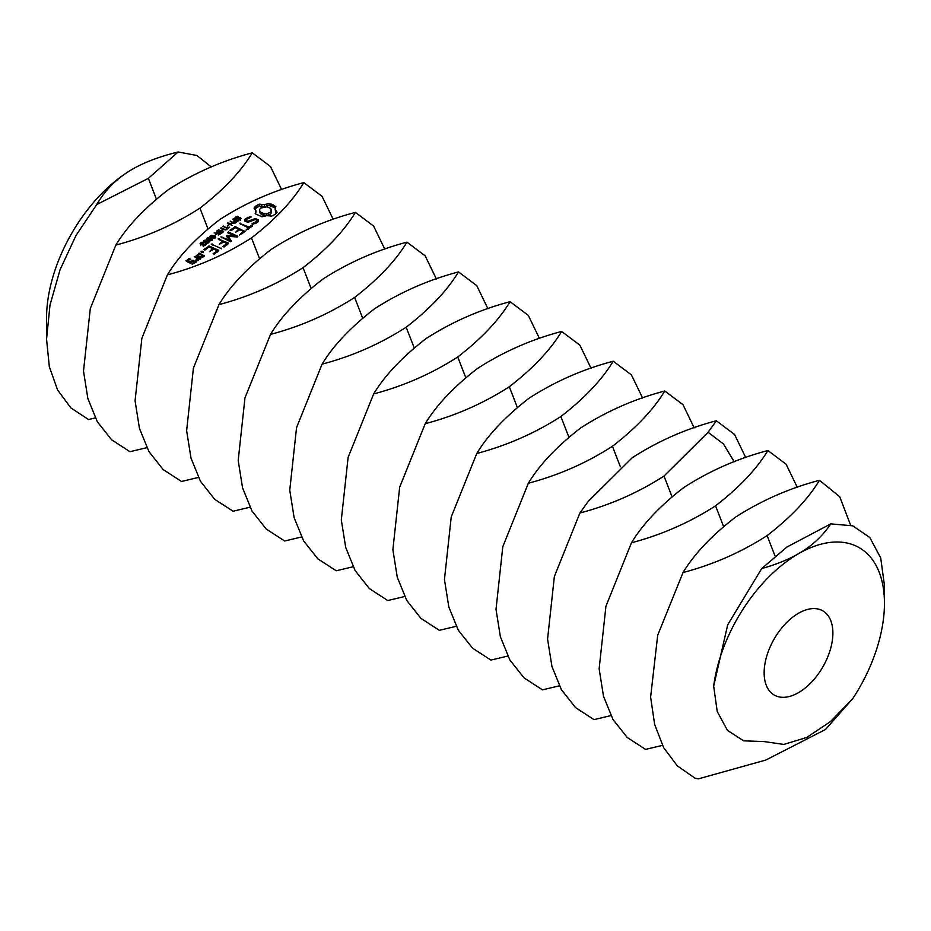 <?xml version="1.0" encoding="UTF-8"?>
<svg xmlns="http://www.w3.org/2000/svg" width="931" height="931" viewBox="0 0 931 931"><rect width="100%" height="100%" fill="white"/><g stroke="black" fill="none" stroke-linecap="round" stroke-linejoin="round"><path stroke-width="1.4" d="M764.142 672.799A48.61 28.07 120 0 0 774.208 695.05A48.61 28.07 120 0 0 822.818 666.98A48.61 28.07 120 0 0 822.818 610.852A48.61 28.07 120 0 0 785.357 623.875A48.61 28.07 120 0 0 764.142 672.799M683.04 572.542C694.27 553.968 711.715 535.534 735.374 517.264C761.314 500.564 789.337 488.24 819.455 480.303C808.224 498.888 790.78 517.31 767.121 535.593C741.181 552.292 713.158 564.605 683.04 572.542L657.705 635.198L650.618 697.11L654.644 724.411L663.652 747.663L677.314 765.864L695.108 778.235L698.308 778.886L765.724 760.08L825.425 729.555L852.773 698.576L830.44 721.618L806.735 737.457L783.832 744.428L764.118 741.588L743.601 740.832L727.46 730.37L717.219 711.505L713.67 686.159A121.53 70.174 120 0 1 798.507 553.712C788.406 559.554 776.128 564.512 761.686 568.597L727.67 624.864L713.67 686.159M852.773 698.576A121.53 70.174 120 0 0 884.45 603.335A121.53 70.174 120 0 0 798.507 553.712C811.785 546.09 822.538 536.14 830.789 523.874L852.703 525.817L869.822 537.513L880.714 557.948L884.45 585.413L884.45 603.335M211.29 166.94L196.895 155.477L178.124 151.986L148.366 178.356L96.731 204.541C105.471 189.621 117.399 177.833 132.493 169.186L132.493 169.186A121.53 70.174 120 0 0 46.55 318.041L46.55 339.105L49.331 366.674L57.571 389.984L70.861 407.894L88.561 419.544L95.253 417.914M830.789 523.874L786.928 547.032L761.686 568.597M115.84 245.086C127.07 226.501 144.514 208.067 168.174 189.796C194.114 173.096 222.148 160.772 252.266 152.835C241.036 171.42 223.591 189.854 199.932 208.125C173.992 224.825 145.958 237.149 115.84 245.086L90.295 308.557L83.499 371.132L87.875 398.573L97.348 421.79L111.569 439.758L129.944 451.698L146.819 447.683M281.674 189.668L270.49 166.533L252.266 152.835M132.493 169.186L132.493 169.186C144.48 162.238 159.701 156.501 178.124 151.986M96.731 204.541L76.074 235.357L60.096 269.641L50.006 305.019L46.55 339.105M698.308 778.886L695.108 778.235M631.474 542.773C642.704 524.2 660.149 505.766 683.808 487.495C709.748 470.795 737.771 458.471 767.889 450.534C756.659 469.119 739.214 487.541 715.555 505.824C689.615 522.524 661.592 534.836 631.474 542.773L605.93 606.256L599.133 668.83L603.509 696.272L612.982 719.488L627.191 737.457L645.579 749.385L662.441 745.382M850.608 525.142L839.715 496.723L819.455 480.303M167.405 274.854C178.636 256.269 196.08 237.836 219.739 219.565C245.679 202.865 273.702 190.541 303.82 182.604C292.59 201.189 275.145 219.623 251.486 237.894C225.546 254.594 197.523 266.918 167.405 274.854L141.861 338.325L135.065 400.9L139.441 428.341L148.913 451.558L163.123 469.527L181.51 481.467L198.373 477.452M333.24 219.437L322.056 196.301L303.82 182.604M579.908 513.004L588.171 501.495L632.242 457.715C658.182 441.026 686.217 428.702 716.335 420.765L708.072 432.275L664.001 476.055C638.049 492.755 610.026 505.068 579.908 513.004L554.364 576.487L547.568 639.062L551.943 666.503L561.416 689.72L575.626 707.688L594.013 719.616L610.887 715.613M797.308 487.367L786.113 464.22L767.889 450.534M236.486 219.053L234.833 218.087L237.289 216.213L238.08 216.574L236.055 217.319L235.892 218.413L239.395 217.482L241.094 218.436L238.825 220.17L238.068 219.832L239.919 219.099L240.047 218.098L236.486 219.053M235.555 217.947L235.892 218.994M240.501 219.332L240.501 217.691L241.094 218.436M240.349 219.437L240.047 218.098M235.008 222.369L233.46 221.415L234.589 219.995L232.797 219.181L233.297 218.808L238.103 220.984L235.008 222.369M232.122 225.407L227.315 223.231L234.018 223.405L230.178 221.113L234.996 223.289L228.665 223.289L232.122 225.407M227.257 226.128L228.828 224.965L227.257 226.128M226.477 229.585L225.907 229.329L227.245 228.339L222.998 226.419L227.746 227.967L229.654 227.222L226.477 229.585M277.054 212.187L275.111 209.463L275.855 206.542L269.094 203.482L264.357 204.611L259.295 204.18L256.037 205.856L254.012 208.09L255.955 210.813L255.21 213.734L261.983 216.795L266.708 215.666L271.771 216.097L275.087 214.386L277.054 212.187M223.091 232.087L218.273 229.91L221.136 230.609L223.009 229.224L220.647 228.153L221.147 227.792L225.965 229.957L223.58 229.48L221.694 230.865L223.591 231.714L223.091 232.087M217.633 233.518L217.668 232.866L214.153 232.959L218.68 231.9L216.76 231.028L217.26 230.667L222.078 232.831L219.786 234.216L218.308 234.065L217.668 232.866L217.668 233.588M214.852 235.299L216.434 234.135L214.852 235.299M213.723 238.383L209.952 236.672L210.325 235.671L211.931 235.217L215.701 236.928L215.329 237.929L213.723 238.383M209.952 236.672L210.325 235.671L210.325 237.079M210.429 240.815L206.659 239.104L207.043 238.103L208.637 237.649L212.419 239.36L212.047 240.361L210.429 240.815M206.659 239.104L207.043 238.103L207.043 239.511M207.148 243.235L203.377 241.525L203.749 240.524L205.355 240.07L209.126 241.781L208.753 242.793L207.148 243.235M203.377 241.525L203.749 240.524L203.749 241.932M202.376 244.667L200.014 243.817L201.992 242.188L202.667 242.491L200.863 243.398L201.294 244.213L203.261 243.794L203.947 245.249L206.286 244.259L204.401 245.691L202.376 244.667M200.863 243.398L200.782 244.585M203.214 246.727L203.214 244.748L203.586 245.703M258.411 219.914L255.362 218.541L247.867 221.299L246.261 220.577L246.587 219.251L250.73 217.482L251.137 216.923L250.171 216.69L245.167 218.925L244.678 220.95L247.774 222.346L255.269 219.588L256.851 220.31L256.525 221.636L252.382 223.405L251.987 223.952L252.941 224.196L257.934 221.997L258.411 219.914M251.405 225.442L249.124 227.117L239.325 223.242L248.216 227.792L246.075 230.073L252.569 225.965L251.405 225.442L251.405 226.827M245.004 231.551L235.496 226.745L229.945 230.178L231.097 230.702L235.171 227.688L238.697 229.27L235.636 232.226L239.861 229.794L243.363 231.377L239.395 235.008L245.004 231.551M228.188 236.311L237.172 236.986L237.754 236.218L228.432 232.017L227.525 232.692L234.693 235.927L226.466 235.531L229.131 240.058L220.88 236.881L230.353 241.699L231.493 241.199L228.188 236.311L228.188 238.289L230.481 241.688M224.057 247.029L228.467 243.084L218.087 238.941L222.3 241.385L219.239 244.341L223.463 241.909L226.966 243.491L222.893 246.506L224.057 247.029M221.694 248.775L211.197 244.038L221.694 248.775M203.202 252.278L201.015 251.917L202.993 251.265L203.202 252.278M196.092 255.874L200.805 257.992L204.506 255.932L199.676 253.22L196.092 255.874M214.293 254.256L218.692 250.299L209.335 246.075L203.784 249.508L204.936 250.032L209.01 247.018L212.536 248.6L209.475 251.568L213.699 249.136L217.202 250.707L213.118 253.721L214.293 254.256M200.095 259.19L194.253 256.56L196.72 258.213L196.93 260.028L195.591 260.075L195.685 260.924L198.454 260.401L198.291 258.911L200.095 259.19M196.069 262.158L193.066 260.273L189.831 261.983L187.55 260.959L189.307 259.656L190.797 259.784L189.633 258.725L185.944 260.785L192.38 264.218L196.069 262.158M218.971 304.623C230.201 286.038 247.646 267.616 271.305 249.333C297.245 232.634 325.268 220.31 355.386 212.384C344.156 230.958 326.711 249.392 303.052 267.663C277.112 284.362 249.089 296.686 218.971 304.623L193.415 368.094L186.631 430.669L191.006 458.11L200.479 481.327L214.689 499.295L233.076 511.235L249.939 507.22M384.806 249.205L373.61 226.07L355.386 212.384M233.297 218.808L233.297 219.413M234.589 219.995L234.589 220.659M227.932 222.777L227.932 223.51M228.246 224.708L228.246 225.395M229.096 226.978L229.096 227.641M227.746 227.967L227.746 228.642M223.498 226.047L223.498 226.64M227.245 228.339L227.245 229.003M276.239 213.35L275.111 209.463M275.751 210.895L275.751 212.873M275.145 207.962L269.094 205.472L264.357 206.589L259.295 206.17L254.838 208.916L254.85 206.915M274.552 205.518L274.552 207.497M272.958 204.657L272.958 206.635M271.119 203.97L271.119 205.949M269.094 203.482L269.094 205.472M266.836 204.238L266.836 206.216M264.357 204.611L264.357 206.589M261.797 204.599L261.797 206.577M259.295 204.18L259.295 206.17M257.526 204.936L257.526 206.915M256.037 205.856L256.037 207.834M255.955 210.813L255.932 212.291M221.694 230.865L221.694 231.458M221.147 227.792L221.147 228.386M223.009 229.224L223.009 229.887M221.136 230.609L221.136 231.202M218.773 229.538L218.773 230.143M217.26 230.667L217.26 231.26M218.68 231.9L218.68 232.541M217.97 232.413L217.97 233.879M215.852 233.867L215.852 234.565M205.611 243.945L205.611 245.109M205.588 243.969L205.588 245.132M203.261 243.794L203.261 244.55M257.992 221.718L256.851 221.206M255.362 218.541L255.362 219.635M247.867 221.299L247.867 222.311M246.261 220.577L246.261 221.659M250.171 216.69L250.171 217.61M247.285 217.365L247.285 218.738M246.412 219.995L245.109 221.147M245.167 218.925L245.167 220.915M256.851 220.31L256.7 222.916M256.525 221.636L256.525 223.044M254.943 222.812L254.943 223.731M252.382 223.405L252.382 224.057M249.124 227.117L249.124 228.514M240.396 223.184L240.396 224.266M248.216 227.792L248.216 229.189M252.441 225.372L252.441 226.058M244.853 230.969L244.853 231.656M235.496 226.745L235.496 227.827M234.484 226.827L234.484 228.188M238.697 229.27L238.697 230.667M243.363 231.377L243.363 232.762M237.754 236.218L237.754 236.846M228.432 232.017L228.432 233.099M234.693 235.927L234.693 236.8M228.188 237.428L227.315 237.37M227.176 235.368L227.176 237.161M226.466 235.531L226.466 236.113M229.131 240.058L229.131 241.152M221.939 236.823L221.939 237.905M228.467 243.084L228.467 243.771M219.146 238.883L219.146 239.965M222.3 241.385L222.3 242.782M226.966 243.491L226.966 244.876M221.543 248.158L221.543 248.786M212.256 243.969L212.256 245.062M202.993 251.265L202.993 252.336M202.074 251.137L202.074 252.487M201.247 251.393L201.247 252.161M204.389 255.35L204.389 256.013M199.676 253.22L199.676 254.303M198.664 253.302L198.664 254.663M218.692 250.299L218.692 250.998M209.335 246.075L209.335 247.169M208.323 246.156L208.323 247.518M212.536 248.6L212.536 249.997M217.202 250.707L217.202 252.103M199.979 258.597L199.979 259.202M198.291 259.819L196.825 259.155M195.277 256.479L195.277 257.561M196.93 260.028L196.93 260.889M198.291 258.911L198.291 260.529M195.952 261.576L195.952 262.251M193.066 260.273L193.066 261.355M192.054 260.343L192.054 261.727M189.831 261.983L189.831 263.066M187.55 260.959L187.55 262.042M190.68 259.19L190.68 259.796M189.633 258.725L189.633 259.807M188.621 258.795L188.621 260.168M270.525 334.392C281.756 315.807 299.2 297.385 322.859 279.102C348.811 262.402 376.834 250.09 406.952 242.153C395.722 260.727 378.277 279.16 354.618 297.431C328.678 314.131 300.643 326.455 270.525 334.392L244.981 397.863L238.196 460.438L242.56 487.879L252.033 511.096L266.254 529.064L284.642 541.004L301.504 537.001M436.371 278.974L425.176 255.839L406.952 242.153M694.177 427.829L682.993 404.682L664.769 390.997C634.651 398.934 606.616 411.246 580.676 427.946C557.017 446.228 539.573 464.662 528.342 483.236L502.798 546.718L496.014 609.281L500.378 636.734L509.851 659.951L524.072 677.908L542.459 689.848L559.322 685.844M745.743 457.598L734.559 434.451L716.335 420.765M664.769 390.997C653.539 409.582 636.094 428.004 612.435 446.286C586.495 462.986 558.46 475.299 528.342 483.236M270.223 214.235L266.266 215.538L261.867 214.828L259.621 212.547L259.784 209.242L260.843 208.02L267.081 206.822L270.735 208.463L271.282 213.013L270.223 214.235L270.223 212.256L268.431 213.141L268.431 215.131M322.091 364.161C333.321 345.576 350.766 327.153 374.425 308.871C400.365 292.171 428.4 279.859 458.518 271.922C447.287 290.495 429.843 308.929 406.184 327.2C380.244 343.9 352.209 356.224 322.091 364.161L296.547 427.632L289.75 490.206L294.126 517.648L303.599 540.864L317.82 558.833L336.207 570.773L353.07 566.77M487.925 308.743L476.742 285.608L458.518 271.922M476.788 453.467C488.019 434.893 505.463 416.46 529.111 398.177C555.062 381.477 583.085 369.165 613.203 361.228C601.973 379.801 584.528 398.235 560.869 416.518C534.929 433.218 506.895 445.53 476.788 453.467L451.232 516.938L444.448 579.513L448.823 606.965L458.285 630.182L472.506 648.139L490.893 660.079L507.756 656.076M237.056 221.101L235.136 220.24L234.205 221.275L235.706 221.881L237.056 221.101L237.056 221.764M234.298 220.95L234.205 222.148M268.431 213.141L266.266 213.548L266.266 215.538M266.266 213.548L263.985 213.455L263.985 215.445M263.985 213.455L261.867 212.85L261.867 214.828M261.867 212.85L260.331 211.814L260.331 213.793M260.331 211.814L259.621 210.557M271.445 209.719L271.282 213.013M271.282 211.034L270.223 212.256M219.658 233.762L221.019 232.948L219.216 232.133L218.25 233.157L219.658 234.24M218.354 232.843L218.25 234.042M221.019 232.948L221.019 233.611M210.592 236.265L213.665 237.929L215.061 237.347L211.395 235.671L210.732 237.358M207.31 238.697L210.371 240.361L211.779 239.767L208.113 238.103L207.45 239.779M204.017 241.117L207.089 242.793L208.486 242.2L204.832 240.535L204.157 242.211M202.888 255.757L201.131 257.061L197.581 255.455L199.35 254.163L202.888 255.757L202.888 257.119M201.131 257.061L201.131 257.968M197.581 255.455L197.581 256.549M194.463 261.983L192.705 263.287L190.995 262.507L192.752 261.215L194.463 261.983L194.463 263.345M192.705 263.287L192.705 264.195M190.995 262.507L190.995 263.601M373.657 393.929C384.887 375.344 402.332 356.922 425.991 338.64C451.931 321.94 479.965 309.627 510.072 301.691C498.841 320.264 481.397 338.698 457.749 356.98C431.798 373.668 403.775 385.993 373.657 393.929L348.113 457.4L341.316 519.975L345.692 547.416L355.165 570.633L369.374 588.601L387.762 600.542L404.624 596.538M539.491 338.512L528.308 315.376L510.072 301.691M425.223 423.698C436.453 405.113 453.897 386.691 477.556 368.408C503.496 351.709 531.52 339.396 561.637 331.459C550.407 350.033 532.963 368.467 509.304 386.749C483.364 403.449 455.34 415.761 425.223 423.698L399.667 487.181L392.882 549.755L397.258 577.197L406.731 600.414L420.94 618.37L439.327 630.31L456.19 626.307M642.623 398.061L631.427 374.914L613.203 361.228M591.057 368.28L579.862 345.145L561.637 331.459M775.081 556.11L767.121 535.593M156.327 198.873L148.366 178.356M723.515 526.341L715.555 505.824M207.892 228.642L199.932 208.125M671.961 496.572L664.001 476.055M259.458 258.411L251.486 237.894M708.072 432.275L723.445 443.959L734.222 461.764M311.012 288.179L303.052 267.663M239.919 219.099L239.919 219.704M238.196 217.819L238.196 218.459M237.614 218.11L237.614 218.738M235.555 219.984L235.555 218.878M235.508 217.063L235.508 218.855M234.088 220.356L234.088 222.09M214.13 235.834L214.13 236.462M210.837 238.266L210.837 238.895M207.555 240.698L207.555 241.315M205.39 244.492L205.39 245.272M204.995 244.911L204.995 245.493M203.214 244.772L203.214 245.598M203.039 243.969L203.039 245.505M200.921 243.969L200.921 244.644M200.572 242.875L200.572 244.492M620.395 466.803L612.435 446.286M362.578 317.948L354.618 297.431M568.829 437.035L560.869 416.518M414.144 347.717L406.184 327.2M234.368 221.543L234.368 222.218M236.555 221.473L236.555 222.067M218.389 233.413L218.389 234.1M220.438 233.39L220.438 233.984M211.221 236.974L211.221 237.626M210.592 236.369L210.592 237.265M212.047 237.382L212.047 237.975M207.939 239.407L207.939 240.047M207.31 238.802L207.31 239.698M208.753 239.814L208.753 240.407M204.657 241.839L204.657 242.479M204.017 241.222L204.017 242.13M205.472 242.246L205.472 242.84M517.264 407.266L509.304 386.749M465.709 377.497L457.749 356.98M240.349 220.472L240.349 218.482M200.77 245.644L200.77 243.654M234.205 223.196L234.205 221.206M218.25 235.089L218.25 233.111M210.592 238.301L210.592 236.311M207.299 240.733L207.299 238.743M204.017 243.154L204.017 241.176"/></g></svg>
